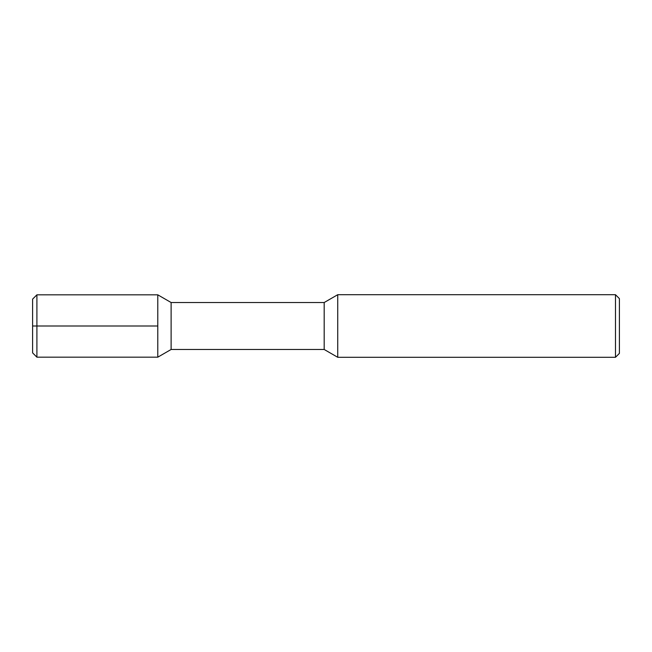 <?xml version="1.0" encoding="UTF-8"?>
<svg xmlns="http://www.w3.org/2000/svg" width="652" height="652" viewBox="0 0 652 652"><rect width="100%" height="100%" fill="white"/><g stroke="black" fill="none" stroke-linecap="round" stroke-linejoin="round"><path stroke-width="0.98" d="M36.903 294.826L36.903 357.174L32.6 352.871L32.6 299.129L36.903 294.826L157.784 294.826L171.117 302.528L324.183 302.528L337.736 294.704L615.488 294.704L619.4 298.616L619.4 353.384L615.488 357.296L615.488 294.704M36.903 357.174L157.784 357.174L157.784 294.826M157.784 357.174L171.117 349.472L171.117 302.528M171.117 349.472L324.183 349.472L324.183 302.528M324.183 349.472L337.736 357.296L337.736 294.704M337.736 357.296L615.488 357.296M157.784 326L32.6 326"/></g></svg>
